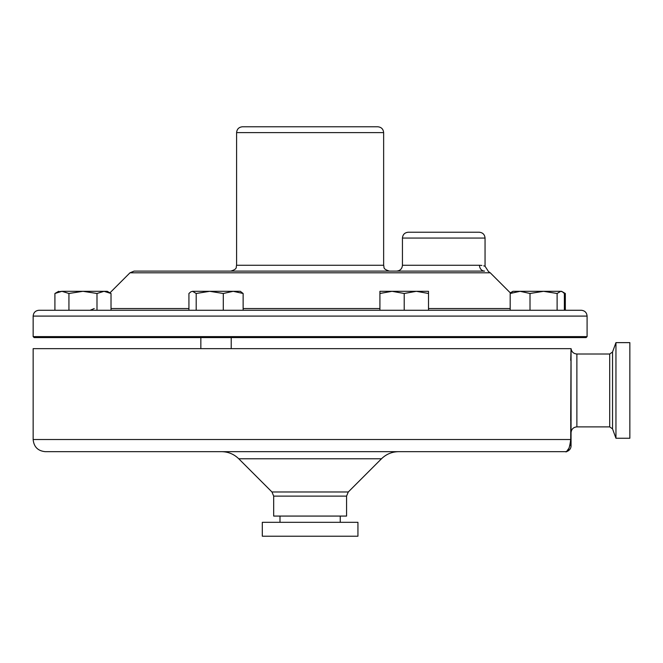 <?xml version="1.0" encoding="UTF-8"?>
<svg xmlns="http://www.w3.org/2000/svg" width="663" height="663" viewBox="0 0 663 663"><rect width="100%" height="100%" fill="white"/><g stroke="black" fill="none" stroke-linecap="round" stroke-linejoin="round"><path stroke-width="0.99" d="M570.71 420.566L571.058 348.655L571.058 445.834L571.058 439.519L33.15 439.519C33.871 446.895 37.915 450.948 45.299 451.669L565.224 451.669C567.735 452.738 569.558 448.694 570.71 439.519L570.528 442.685M570.478 443.025L569.915 445.859M569.285 447.749L566.824 451.155M33.15 439.519L33.15 348.655L571.058 348.655L570.71 360.316M346.567 496.115L273.678 496.115L273.678 516.071L346.567 516.071L346.567 496.115L348.274 491.987L381.482 458.779C386.264 454.138 391.99 451.768 398.662 451.669M615.952 342.63L615.952 438.251L629.85 438.251L629.85 342.63L615.952 342.63L612.537 352.012L612.537 428.87L615.952 438.251M571.058 445.834A5.834 5.834 0 0 1 565.224 451.669M571.058 348.655L570.71 439.519M310.118 536.218L357.937 536.218L357.937 522.32L262.308 522.32L262.308 536.218L310.118 536.218M481.868 265.449L479.498 265.266C486.874 266.41 486.874 266.41 479.498 265.266A5.834 5.047 -90 0 0 484.545 271.101C489.833 271.673 489.833 271.673 484.545 271.101L134.108 271.101L129.981 272.808L490.255 272.808L510.543 293.096M310.118 126.782L377.811 126.782C381.349 127.13 383.297 129.078 383.637 132.617L236.6 132.617C236.948 129.078 238.887 127.13 242.434 126.782L310.118 126.782L242.434 126.782M416.538 232.224L408.275 232.224C404.728 232.572 402.789 234.52 402.441 238.058L485.051 238.058L485.051 266.277L483.725 265.846M408.275 232.224L479.216 232.224C482.763 232.572 484.703 234.52 485.051 238.058M310.118 310.267L581.26 310.267C584.799 310.615 586.747 312.555 587.087 316.094L33.15 316.094C33.498 312.555 35.437 310.615 38.984 310.267L310.118 310.267M587.087 336.605L586.117 337.575L34.12 337.575L33.15 336.605L587.087 336.605L587.087 316.094M563.351 292.474L565.332 293.485L565.332 310.267L564.37 310.267L564.37 293.485L562.431 291.811L560.741 291.314L557.111 293.485L543.561 291.314L561.569 291.314L565.332 293.485M511.206 292.474L510.328 292.88M200.848 348.655L200.848 337.575L200.848 348.655M57.814 291.811L61.924 291.314L54.913 293.485L54.913 310.267M82.966 291.314L68.935 293.485L61.924 291.314L107.257 291.314L111.019 293.485L104.008 291.314L96.989 293.485L82.966 291.314M111.019 310.267L111.019 293.485M96.989 310.267L96.989 293.485M68.935 310.267L68.935 293.485M209.74 291.314L196.19 293.485L192.56 291.314L233.21 291.314L223.29 293.485L209.74 291.314M243.13 293.485L233.21 291.314L240.321 291.314L243.13 293.485L243.13 310.267M223.29 310.267L223.29 293.485M196.19 310.267L196.19 293.485M188.93 310.267L188.93 293.485L190.878 291.811L192.56 291.314L190.878 291.811M416.356 291.314L404.215 293.485L392.065 291.314L428.505 291.314L428.505 293.485L416.356 291.314M428.505 310.267L428.505 291.314M379.916 310.267L379.916 292.748M404.215 310.267L404.215 293.485M379.916 293.485L392.065 291.314L379.916 291.314L379.916 293.485M510.178 293.485L512.98 291.314L520.099 291.314L530.01 293.485L543.561 291.314L520.099 291.314L510.178 293.485L510.178 310.267M557.111 310.267L557.111 293.485M530.01 310.267L530.01 293.485M273.678 496.115L271.971 491.987L238.763 458.779L381.482 458.779M271.971 491.987L348.274 491.987M612.537 428.87L609.703 426.881L609.703 354.001L576.885 354.001L576.885 426.881C573.346 427.229 571.398 429.176 571.058 432.715M111.019 308.56L188.93 308.56M243.13 308.56L379.916 308.56M428.505 308.56L510.178 308.56M230.774 271.101C238.009 268.938 235.738 267.09 236.6 265.266L383.637 265.266L383.637 132.617M402.441 238.058L402.441 265.266L479.498 265.266M238.763 458.779C233.973 454.138 228.254 451.768 221.583 451.669M609.703 354.001L612.537 352.012M609.703 426.881L576.885 426.881M576.885 354.001C573.57 353.719 571.63 351.937 571.075 348.655M279.993 522.32L279.993 516.071M340.243 522.32L340.243 516.071M94.237 308.56L90.11 310.267M490.255 272.808L488.507 271.606L485.051 266.277M402.441 265.266C402.101 268.813 400.154 270.753 396.615 271.101M33.15 336.605L33.15 316.094M236.6 265.266L236.6 132.617M383.637 265.266C384.499 267.09 382.228 268.938 389.471 271.101M129.981 272.808L109.934 292.855M512.98 291.314L510.303 292.855M58.667 291.314L54.913 293.485M231.213 348.655L231.213 337.575M561.569 291.314L562.431 291.811"/></g></svg>
